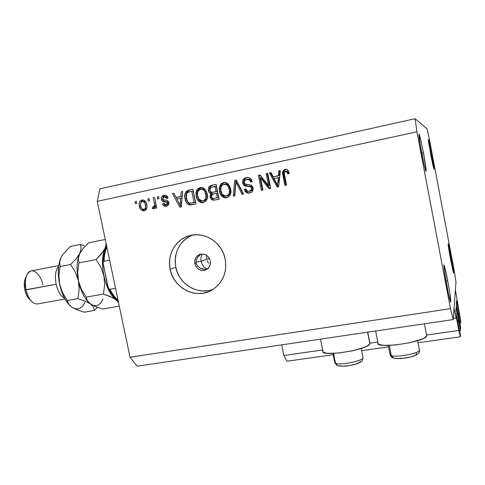<?xml version="1.0" encoding="UTF-8"?>
<svg xmlns="http://www.w3.org/2000/svg" width="485" height="485" viewBox="0 0 485 485"><rect width="100%" height="100%" fill="white"/><g stroke="black" fill="none" stroke-linecap="round" stroke-linejoin="round"><path stroke-width="0.73" d="M453.281 318.603L456.003 318.202L454.069 307.987L455.409 289.806L460.75 321.531L460.708 323.186L459.046 313.977L458.04 314.128L459.04 313.868L456.555 300.736L456.3 304.762L460.604 327.042L460.514 330.625L458.78 320.979L457.676 321.143L458.768 320.864L456.173 307.138L458.78 320.979L458.761 321.379L457.749 321.531L458.761 321.379L460.514 330.625L460.604 327.042L456.433 305.647L456.543 300.718L459.046 313.977L459.034 314.347L458.107 314.48L459.034 314.347L460.708 323.186L459.901 323.301L460.708 323.186L460.75 321.531L455.409 289.806L454.069 307.987L456.003 318.202L453.281 318.603M456.1 316.462L456.003 318.202L456.106 316.45M281.718 344.859L283.858 355.499L322.622 349.94L283.858 355.499L286.968 361.234L333.153 354.723L286.968 361.234L283.858 355.499L281.718 344.859M369.976 343.156L377.797 342.034L369.976 343.156M426.6 335.038L458.786 330.424L456.264 317.123L458.786 330.424L426.6 335.038M361.664 350.703L388.6 346.908L361.664 350.703M418.021 342.756L460.356 336.79L458.786 330.424L460.356 336.79L418.021 342.756M460.404 334.85L460.356 336.79L460.404 334.85L458.483 325.399L460.404 334.85M456.033 312.479L458.44 325.168L456.033 312.479M456.155 307.132L455.894 311.546L456.155 307.132M457.5 320.233L458.64 320.064L457.5 320.233M459.628 330.752L460.514 330.625L459.628 330.752M457.876 313.262L458.913 313.11L457.876 313.262M206.58 256.122L206.604 259.208L201.154 261.282L200.917 258.22L201.493 255.54L202.409 254.019L201.493 255.54L200.917 258.22L201.154 261.282L195.988 262.239L201.154 261.282L202.16 264.27L203.785 266.756L205.798 268.35L207.556 268.829L205.798 268.35L203.785 266.756L202.16 264.27L201.154 261.282L206.604 259.208L206.58 256.122M194.825 263.688C194.242 259.463 195.758 256.432 199.377 254.589C204.743 253.194 208.38 255.274 210.278 260.833L210.32 264.058L209.174 267.005L207.022 269.223L204.185 270.375L201.105 270.297L198.244 268.999L196.043 266.677L194.825 263.688L194.77 260.481L195.898 257.547L198.038 255.316L200.863 254.146L203.955 254.207L206.828 255.504L209.047 257.826L210.278 260.833C210.848 264.774 209.514 267.72 206.277 269.666C200.717 271.509 196.898 269.514 194.825 263.688L196.11 263.197L194.825 263.688M196.261 259.936L196.11 263.197L196.261 259.936L197.935 256.814L196.261 259.936M199.274 255.462L197.935 256.814L200.881 254.316L199.274 255.462M201.293 254.079L200.881 254.316L201.293 254.079M378.07 342.713L378.058 343.641L378.973 344.411L383.477 345.35L395.536 345.005L410.098 342.659L421.883 339.148L424.405 337.942L426.727 335.753L424.423 323.81M375.651 331L377.979 342.962C374.705 349.461 426.309 342.004 426.715 335.796M323.162 350.57L322.846 351.522L323.428 352.316L327.236 353.329L338.342 353.086L352.395 350.819L364.308 347.333L367.006 346.114L369.855 343.889L367.569 332.195L369.97 343.592L367.739 332.17M192.302 235.086C179.208 241.427 173.697 252.133 175.764 267.205L170.144 269.272C166.943 254.995 175.418 239.663 188.92 235.862C204.015 230.86 222.197 242.361 225.198 259.129L225.816 264.937L225.331 270.715L223.767 276.226L221.184 281.258L217.692 285.61L213.424 289.133L208.568 291.679L203.294 293.164L197.819 293.534L192.351 292.782L187.095 290.952L182.239 288.102L177.977 284.356L174.461 279.851L171.817 274.759L170.144 269.272L169.507 263.585L169.926 257.917L171.399 252.479L173.866 247.471L177.237 243.088L181.396 239.499L186.185 236.85L191.423 235.243L196.916 234.746L202.451 235.395L207.804 237.153L212.776 239.978L217.159 243.743L220.778 248.32L223.494 253.516L225.198 259.129C227.162 271.946 223.209 281.967 213.339 289.193C197.637 300.276 173.527 288.89 170.144 269.272L175.764 267.205C178.813 284.192 197.886 295.614 213.206 289.278M421.586 152.539C419.513 141.317 418.64 135.145 418.955 134.018C419.731 135.169 421.235 141.468 423.453 152.908L421.726 153.266L423.453 152.908L420.725 139.838L418.998 134.024L420.277 145.257L424.411 166.003L425.842 171.072L426.079 171.387L426.139 169.895L423.453 152.908C425.503 163.978 426.382 170.138 426.079 171.387C425.339 170.399 423.841 164.112 421.586 152.539M143.324 210.896L142.032 210.538L140.638 209.356L139.219 205.349L139.177 203.397L139.765 201.584L141.093 200.311L142.396 199.941L143.724 200.117L145.251 201.16L146.246 202.785L146.955 205.585L146.925 207.829L146.367 209.296L145.045 210.538L143.324 210.896M430.662 154.315L428.437 139.583C428.958 140.492 430.092 145.482 431.844 154.545L430.753 154.776L431.844 154.545L428.91 140.85L428.382 139.801L428.831 143.724L433.645 168.174L434.069 169.259L433.893 166.707L431.844 154.545L434.063 169.259C433.566 168.447 432.432 163.463 430.662 154.315M450.692 260.202C448.88 250.387 448.049 244.907 448.207 243.755L451.177 256.814L450.098 257.001L451.177 256.814L448.789 245.477L448.164 243.822L448.267 245.501L452.747 270.169L453.614 273.213L453.572 271.267L451.177 256.814C452.972 266.514 453.796 271.988 453.657 273.243L450.692 260.202M446.952 286.265C444.63 273.619 443.623 266.532 443.933 264.992C444.557 265.768 445.818 271.079 447.722 280.912L446.024 281.185L447.722 280.912L444.296 265.653L443.854 265.131L443.83 265.932L444.563 272.243L448.34 293.231L450.698 302.137L450.038 294.456L447.722 280.912C450.013 293.358 451.014 300.433 450.735 302.149C450.135 301.476 448.874 296.183 446.952 286.265M99.928 188.835L415.111 118.704L427.006 128.81L429.389 139.377L454.196 270.618L455.985 282.058L453.214 319.56L137.176 366.181L130.035 357.221L450.474 308.654L416.918 131.787L97.249 201.348L130.035 357.221L97.249 201.348L99.928 188.835L97.249 201.348L416.918 131.787L415.111 118.704L99.928 188.835M268.587 185.622L266.186 173.6L267.714 173.278L270.727 188.386L269.102 188.72L260.524 178.001L262.925 190.005L261.409 190.32L258.396 175.267L260.021 174.921L268.587 185.622L260.021 174.921L258.396 175.267L261.409 190.32L262.925 190.005L260.524 178.001L269.102 188.72L270.727 188.386L267.714 173.278L266.186 173.6L267.738 173.424L266.186 173.6L268.587 185.622L269.581 185.5L268.587 185.622M242.676 182.978L242.912 180.268L245.07 178.062L248.308 177.558L250.89 178.959L252.2 181.681L250.733 182.196L249.514 180.074L247.247 179.341L244.913 180.202L244.119 182.336L245.234 184.161L250.642 185.058L252.479 186.495L253.164 189.265L251.915 191.89L248.811 193.078L245.701 191.975L244.361 189.423L245.816 188.914L247.053 190.896L249.29 191.223L251.382 189.823L251.448 187.859L250.193 186.567L244.567 185.7L243.312 184.573L242.676 182.978C243.033 184.652 244.01 185.682 245.616 186.082L250.775 186.84L251.557 188.259C251.679 189.92 250.927 190.908 249.29 191.223L248.835 191.296C247.241 191.345 246.234 190.55 245.816 188.914L244.361 189.423C245.01 191.945 246.58 193.157 249.084 193.06L249.69 192.963C252.248 192.321 253.37 190.66 253.067 187.98C252.345 185.688 250.769 184.585 248.338 184.682C246.356 184.943 244.961 184.258 244.161 182.615C244.028 180.85 244.828 179.789 246.562 179.426L247.35 179.341C249.132 179.432 250.26 180.384 250.733 182.196L252.2 181.681C251.624 179.117 250.096 177.722 247.611 177.51L246.344 177.649C243.603 178.328 242.379 180.105 242.676 182.978L243.791 182.869L242.676 182.978M233.243 196.183L234.74 180.335L236.28 180.008L243.579 194.03L242.045 194.352L235.94 181.899L234.782 195.861L233.243 196.183L234.782 195.861L235.94 181.899L242.045 194.352L243.579 194.03L236.28 180.008L234.74 180.335L236.347 180.141L234.74 180.335L233.243 196.183M223.512 182.542L226.016 182.627L227.168 183.172L229.775 186.167L230.945 191.557L230.187 194.928L228.435 196.995L225.276 197.874L222.633 196.934L220.517 194.455L219.317 190.623L219.365 187.052L220.82 184.07L223.512 182.542L221.269 183.627L219.802 185.7L219.438 191.326C220.141 195.413 222.385 197.583 226.168 197.838L226.586 197.771C230.345 196.158 231.703 193.157 230.648 188.774L228.174 183.973L224.476 182.421L223.512 182.542L224.719 182.433L223.512 182.542M200.129 187.549L202.591 187.64L203.724 188.18L206.295 191.151L207.459 196.492L206.731 199.826L205.016 201.869L201.912 202.736L199.311 201.796L197.225 199.341L196.031 195.54L196.073 192.012L197.492 189.059L200.129 187.549L197.935 188.617L196.649 190.338L196.158 196.243C196.868 200.317 199.092 202.469 202.833 202.7L203.197 202.633C206.889 201.045 208.21 198.074 207.162 193.733L204.718 188.98L200.972 187.434L200.129 187.549L201.311 187.428L200.129 187.549M180.856 196.425L181.16 191.811L182.645 191.49L181.257 207.004L179.868 207.289L172.514 193.66L173.988 193.345L176.073 197.444L180.856 196.425L176.073 197.444L173.988 193.345L172.514 193.66L179.868 207.289L181.257 207.004L182.645 191.49L181.16 191.811L182.633 191.642L181.16 191.811L180.856 196.425L182.221 196.255L180.856 196.425M135.436 203.736L135.012 201.693L136.388 201.396L136.812 203.445L135.436 203.736L136.812 203.445L136.388 201.396L135.012 201.693L136.412 201.517L135.012 201.693L135.436 203.736M148.216 201.014L147.792 198.953L149.18 198.656L149.604 200.717L148.216 201.014L149.604 200.717L149.18 198.656L147.792 198.953L149.21 198.789L147.792 198.953L148.216 201.014M154.309 203.239L153.187 197.801L154.582 197.504L156.752 207.998L155.352 208.295L155.006 206.616L154.048 208.714L152.314 208.538L152.526 206.931L153.69 206.865L154.406 206.022L154.309 203.239L154.503 205.434L153.509 206.919L152.526 206.931L152.314 208.538L153.745 208.823L155.006 206.616L155.352 208.295L156.752 207.998L154.582 197.504L153.187 197.801L154.606 197.631L153.187 197.801L154.309 203.239L155.727 203.051L154.309 203.239M157.625 199.008L157.201 196.94L158.601 196.643L159.025 198.704L157.625 199.008L159.025 198.704L158.601 196.643L157.201 196.94L158.631 196.777L157.201 196.94L157.625 199.008M161.366 199.396L161.475 197.31L162.748 195.764L164.967 195.194L166.531 195.697L168.046 197.965L166.676 198.456L165.761 197.062L164.203 196.819L163.021 197.474L162.717 198.844L163.318 199.771L166.682 200.329L168.253 201.293L168.883 203.173L168.356 204.979L165.997 206.246L164.482 206.143L163.409 205.531L162.469 203.858L163.833 203.379L164.621 204.531L165.937 204.7L167.052 204.209L167.404 202.912L166.646 202.203L162.705 201.511L161.366 199.396C161.917 201.263 163.166 202.13 165.106 201.99L166.81 202.257L167.44 203.039L165.937 204.7L163.833 203.379L162.469 203.858C163.045 205.616 164.191 206.41 165.912 206.258L166.294 206.192C168.186 205.767 169.023 204.543 168.804 202.53C168.065 200.705 166.688 199.875 164.682 200.026L163.233 199.729L162.717 198.844L164.203 196.819L166.676 198.456L168.046 197.965C167.477 196.14 166.319 195.219 164.579 195.206L163.991 195.291C161.948 195.819 161.075 197.189 161.366 199.396L162.833 199.214L161.366 199.396M185.052 198.686L184.821 194.685L186.058 191.569L188.168 190.338L192.86 189.302L195.855 203.967L190.835 204.955L188.738 204.688L186.513 202.603L185.052 198.686C185.47 201.833 187.016 203.93 189.702 204.961L195.855 203.967L192.86 189.302L188.78 190.181C185.173 191.587 183.93 194.424 185.052 198.686L186.428 198.498L185.052 198.686M208.404 190.496L208.489 187.81L209.411 186.307L211.351 185.355L216.104 184.324L219.105 199.123L213.612 200.178L211.799 199.693L210.714 198.589L210.06 196.667L210.163 195.279L211.072 193.709L209.271 192.545L208.404 190.496C208.683 192.157 209.575 193.224 211.072 193.709L210.132 197.128C210.726 199.329 212.09 200.323 214.237 200.123L219.105 199.123L216.104 184.324L211.769 185.258C209.065 185.864 207.944 187.616 208.404 190.496L209.672 190.35L208.404 190.496M278.366 175.722L278.76 170.908L280.36 170.568L278.651 186.737L277.153 187.046L269.43 172.909L271.018 172.569L273.207 176.813L278.366 175.722L273.207 176.813L271.018 172.569L269.43 172.909L277.153 187.046L278.651 186.737L280.36 170.568L278.76 170.908L280.348 170.72L278.76 170.908L278.366 175.722L279.318 175.643L278.366 175.722M285.222 169.32L286.568 169.283L287.938 170.065L289.381 173.381L287.866 173.909L287.193 171.963L286.259 171.138L285.016 171.296L284.325 172.078L284.301 174.157L286.465 185.106L284.919 185.428L282.622 172.642L283.101 170.756L285.222 169.32C282.791 170.381 282.009 172.314 282.876 175.121L284.919 185.428L286.465 185.106L284.192 172.593L285.938 171.078L287.866 173.909L289.381 173.381L287.763 169.895L286.296 169.241L285.222 169.32M130.035 357.221L137.176 366.181L453.214 319.56L450.474 308.654L130.035 357.221M453.214 319.56L450.474 308.654L416.918 131.787L415.111 118.704L427.006 128.81L429.389 139.377L454.196 270.618L455.985 282.058L453.214 319.56M207.059 260.688L207.792 262.064L207.059 260.688M208.768 263.264L207.792 262.064L208.768 263.264M197.522 266.095L196.11 263.197L197.522 266.095L200.263 268.181L197.522 266.095M202.009 268.811L200.263 268.181L203.912 269.133L202.009 268.811M205.901 269.139L203.912 269.133L205.901 269.139M191.551 235.389L186.846 237.996L182.754 241.512L179.438 245.816L177.007 250.727L175.558 256.068L175.14 261.627L175.764 267.205L177.401 272.594L179.996 277.59L183.451 282.003L187.64 285.677L192.406 288.466L197.571 290.26L202.948 290.988L208.326 290.618M146.791 204.634C146.367 201.808 144.9 200.244 142.39 199.941L141.953 200.014C139.419 201.148 138.564 203.251 139.383 206.313C139.85 209.162 141.359 210.684 143.906 210.878L144.197 210.829C146.706 209.726 147.573 207.665 146.791 204.634M144.791 210.654L141.735 208.386L142.839 209.793L144.56 210.623M140.789 206.119L139.383 206.313L140.789 206.119M142.36 200.299L141.335 201.384L140.789 202.875L142.657 200.123M145.227 209.132L143.742 209.356C141.996 209.083 141.002 207.938 140.741 205.919C140.159 203.888 140.65 202.421 142.226 201.511L142.469 201.475C144.178 201.79 145.16 202.942 145.409 204.931L146.816 204.737L145.409 204.931C145.997 206.968 145.5 208.435 143.924 209.332L145.318 209.12M143.936 201.293L146.07 202.397L144.997 201.457M144.087 201.275L144.397 201.287M146.967 207.568L145.47 209.096M146.828 207.926L145.621 209.059M156.425 206.41L155.006 206.616L156.425 206.41M154.309 208.52L152.314 208.538L153.83 208.308L154.024 206.846L153.83 208.308L154.309 208.52M153.375 206.943L154.776 206.737M155.982 205.501L155.345 206.568L156.012 205.222L154.503 205.434L156.012 205.222L156.012 204.676M168.022 197.977L165.87 196.613M166.785 206.064C165.343 205.961 164.397 205.167 163.948 203.676L164.876 205.313L166.785 206.064M163.942 203.651L162.469 203.858L163.942 203.651M165.791 204.725L167.392 204.488L165.937 204.7L167.392 204.488L168.883 203.367L168.501 203.997M168.853 202.839L167.44 203.039L168.853 202.839M168.483 202.184L168.816 202.603L168.265 202.057L165.106 201.99L166.567 201.79C164.664 201.93 163.427 201.093 162.857 199.274L163.106 200.069M163.257 196.522L162.766 197.928L164.821 195.31M164.221 195.594L163.603 196.085M163.688 200.948L164.463 201.439M164.748 201.517L166.573 201.79M167.052 201.839L168.265 202.057M166.064 196.589L167.222 196.886M167.731 197.419L167.98 197.874M181.232 207.01L180.468 205.598L181.232 207.01M176.928 199.038L173.939 193.503L172.514 193.66L174.054 193.479L176.928 199.038M177.486 197.262L182.221 196.255L177.486 197.262M182.336 194.958L182.554 191.66L182.336 194.958M180.741 198.232L180.317 202.742L181.657 202.548L180.317 202.742L180.25 205.634L181.39 205.452L180.25 205.634L176.892 199.044L182.057 198.056L176.892 199.044L180.25 205.634L180.741 198.232M192.03 204.755L191.054 204.749C188.38 203.718 186.84 201.633 186.428 198.498C185.306 194.261 186.549 191.436 190.144 190.035L188.926 190.405M188.362 190.684L187.204 191.69L186.47 193.224L186.119 195.849L186.537 199.014L188.495 203.227L190.096 204.47L191.617 204.779M195.4 202.348L192.975 202.857L195.4 202.348L193.121 191.175L195.4 202.348L194.067 202.554L195.4 202.348M191.775 191.326L194.067 202.554L189.629 203.179C187.792 202.239 186.749 200.644 186.489 198.407L186.301 194.715C186.634 193.036 187.64 192.078 189.308 191.854L193.121 191.175L188.774 191.987L186.907 193.121L186.234 196.564L187.252 200.863L188.368 202.457L189.629 203.179L194.067 202.554L191.775 191.326M191.175 203.148L192.981 202.851M197.249 192.897L197.631 196.728L199.05 199.972L201.233 201.966L203.603 202.536C200.16 201.996 198.116 199.838 197.48 196.067L196.158 196.243L197.48 196.067L197.819 190.526L196.498 190.672L197.819 190.526L201.384 187.434L198.814 188.92L197.401 191.86M205.307 190.29L206.986 193.848L205.707 194.012C206.61 197.365 205.652 199.662 202.839 200.917L203.852 200.766M202.269 189.059L204.621 189.72M203.815 200.772L204.13 200.723C206.937 199.474 207.889 197.183 206.986 193.848L206.998 198.056L205.919 199.808L204.609 200.59M204.13 200.723L202.512 200.972L198.892 199.171L197.607 195.982C196.789 192.739 197.747 190.502 200.493 189.265L201.039 189.192C203.676 189.526 205.234 191.132 205.707 194.012L206.986 193.848C206.519 190.987 204.967 189.386 202.348 189.053L202.075 189.077M214.14 199.935L215.037 199.972C213.103 199.953 211.89 198.941 211.393 196.952L210.132 197.128L211.393 196.952L212.327 193.545L211.072 193.709L212.327 193.545L210.538 192.387L209.672 190.35C209.217 187.483 210.338 185.743 213.03 185.137L211.393 185.688L210.12 186.87M209.762 187.677L209.55 189.459L209.993 191.423L211.333 193.139L212.327 193.545L211.424 195.109L211.618 197.71M211.975 198.401L212.466 199.008M212.945 199.426L213.739 199.832M212.909 192.212L212.442 192.266C211.042 192.333 210.181 191.636 209.859 190.175L210.714 187.477L216.237 186.246L214.994 186.367L216.043 191.557L217.28 191.405L216.237 186.246L217.28 191.405L214.321 192.03M214.043 192.072L213.479 192.127M214.297 198.316L214.012 198.359C212.685 198.553 211.86 197.965 211.539 196.583L212.4 194.273L217.632 193.127L216.395 193.285L217.292 197.704L218.523 197.522L217.632 193.127L218.523 197.522L215.504 198.135M214.897 198.201L217.292 197.704L216.395 193.285L212.739 194.121L211.569 195.255L211.606 196.855L212.315 198.025L213.309 198.401L214.897 198.201M220.433 187.974L220.808 191.842L222.245 195.109L224.458 197.128L226.907 197.692C223.379 197.177 221.299 195 220.663 191.175L219.438 191.326L220.663 191.175L221.021 185.573L219.802 185.7L221.021 185.573L222.482 183.512L224.719 182.433L222.033 183.954L220.59 186.925M228.641 185.325L230.339 188.92L229.162 189.059C230.072 192.442 229.096 194.764 226.222 196.037L227.132 195.91M225.555 184.088L227.944 184.749M226.186 196.043L227.41 195.867C230.272 194.594 231.248 192.284 230.339 188.92L230.442 189.453M230.514 189.981L230.145 193.66L229.229 194.94L227.901 195.734M227.41 195.867L225.84 196.098L222.209 194.279L220.917 191.06C220.093 187.786 221.075 185.525 223.876 184.276L224.513 184.191C227.15 184.573 228.702 186.191 229.162 189.059L230.339 188.92C229.884 186.07 228.338 184.452 225.713 184.076L225.349 184.112M243.13 194.127L238.135 184.015L236.989 184.13L238.135 184.015L237.086 181.796L235.94 181.899L237.086 181.796L243.13 194.127M234.407 195.94L235.892 180.238L234.407 195.94M248.344 179.25L250.593 179.977L251.733 181.845C251.218 180.177 250.127 179.311 248.447 179.244L247.999 179.28M249.017 192.885L249.866 192.921C247.52 192.872 246.053 191.66 245.471 189.277L244.361 189.423L245.889 189.132L245.471 189.277L246.131 190.969L248.053 192.636M249.12 191.254L250.375 191.072C252 190.757 252.752 189.774 252.63 188.125L251.557 188.259L252.63 188.125L251.854 186.707L246.719 185.955C245.125 185.561 244.149 184.53 243.791 182.869C243.5 180.008 244.713 178.244 247.441 177.565L245.78 178.177L244.458 179.371L243.688 181.96L244.779 184.894L247.047 186.016M247.368 186.058L248.047 186.125M248.684 186.167L249.381 186.198M249.726 186.216L250.296 186.264M250.642 186.307L250.963 186.361M251.266 186.44L251.576 186.549M251.854 186.707L252.527 187.719M252.673 188.386L252.63 189.18M251.891 190.399L251.345 190.75M251.163 190.835L250.624 191.011M270.048 188.526L261.56 177.916L260.524 178.001L261.56 177.916L270.048 188.526M262.427 190.108L259.445 175.2L258.396 175.267L260.124 175.055L259.445 175.2L262.427 190.108M269.581 185.5L267.193 173.539L269.581 185.5M278.075 186.852L270.424 172.848L269.43 172.909L271.091 172.702L270.424 172.848L278.075 186.852M274.183 176.734L279.318 175.643L279.706 170.859L279.318 175.643L274.183 176.734M278.657 182.196L279.166 177.516L278.657 182.196L277.699 182.305L278.657 182.196M278.214 177.601L277.584 185.312L278.535 185.191L277.584 185.312L274.067 178.48L279.166 177.516L274.067 178.48L277.584 185.312L278.214 177.601M288.714 173.612L286.489 171.047M283.555 172.533L285.823 185.24L283.804 175.049L282.876 175.121L283.804 175.049C282.943 172.26 283.725 170.332 286.138 169.277L284.974 169.732M284.586 170.029L283.61 171.926M286.671 171.029L287.017 171.047M287.611 171.32L288.102 171.908M288.502 172.842L288.648 173.345M140.741 205.919L141.371 207.81L142.705 209.187L143.924 209.332L144.954 208.689L145.5 207.544L145.524 205.579L144.906 203.294L143.984 202.002L142.529 201.469L141.202 202.16L140.565 203.961L140.741 205.919M198.892 199.171L200.626 200.663L202.56 200.966L204.628 200.002L205.713 198.238L205.937 195.6L205.113 192.09L204.015 190.435L202.384 189.38L199.559 189.593L197.674 191.884L197.516 195.473L198.892 199.171M213.345 192.127L216.043 191.557L214.994 186.367L211.036 187.301L209.859 188.665L209.926 190.466L210.654 191.727L211.66 192.248L213.345 192.127M222.209 194.279L223.973 195.782L225.937 196.085L228.053 195.109L229.162 193.327L229.393 190.66L228.562 187.119L227.453 185.446L225.798 184.385L222.924 184.603L220.996 186.919L220.82 190.544L222.209 194.279M320.482 339.142L322.864 351.158C319.815 357.336 367.86 350.006 369.855 343.889L369.812 342.804M410.243 356.984L403.635 358.191L397.639 358.482L393.614 358.112L391.334 355.626C390.092 355.22 389.746 354.662 390.286 353.947M388.315 345.466L390.049 354.396L391.334 355.626L389.358 345.435L391.334 355.626C396.688 357.712 419.513 353.322 419.452 350.206L419.355 349.673M412.171 356.439L415.154 355.275L416.609 354.147M416.688 353.656L416.33 353.244M419.21 350.679C417.306 353.844 396.3 357.56 391.334 355.626L393.614 358.112M359.567 362.422L355.444 364.174L349.242 365.587L343.119 366.169L337.621 365.696L335.523 363.307L333.577 353.432L335.523 363.307C339.967 365.563 363.144 360.925 363.053 357.797L362.956 357.281M332.904 353.462L334.644 362.259L337.621 365.696M360.203 361.871L360.428 361.373M362.835 358.233C361.046 361.446 339.652 365.411 335.523 363.307M209.526 258.669L206.604 259.208L209.526 258.669M117.073 299.469L117.673 299.53C114.915 297.56 112.368 294.146 110.028 289.29L108.973 288.787L108.294 287.732L107.525 285.325L103.141 263.288L103.341 262.058L104.111 261.209L109.616 260.148L104.111 261.209C104.239 255.546 105.118 251.018 106.755 247.623L106.961 247.508M103.147 263.943L103.341 262.058L104.111 261.209C104.239 255.546 105.118 251.018 106.755 247.623L106.136 247.738C104.02 251.739 103.032 257.141 103.147 263.943L108.294 287.732L108.973 288.787L110.028 289.29L115.539 288.296L110.028 289.29C112.368 294.146 114.915 297.56 117.673 299.53L117.006 299.554C113.696 297.305 110.798 293.37 108.307 287.75M103.426 260.075L104.051 254.971L105.251 250.715M115.066 297.347L112.35 294.359L109.792 290.291M32.689 302.434C29.591 299.815 27.378 295.638 26.038 289.903L56.163 284.277C57.939 291.63 60.74 296.293 64.572 298.269C60.74 296.293 57.939 291.63 56.163 284.277L24.82 289.945C25.881 294.504 27.651 297.838 30.131 299.936L31.004 300.785M58.721 265.556L31.319 270.885C26.16 272.988 24.395 279.33 26.038 289.903C28.579 299.348 32.404 304.034 37.509 303.962L64.984 299.021M101.323 302.149C98.382 306.193 94.751 306.781 90.44 303.907L95.806 306.732L102.584 309.012L119.249 306.132L102.584 309.012L95.806 306.732L90.44 303.907L87.318 300.639L86.209 297.141L103.366 294.068L113.235 297.929L117.352 301.082L118.667 303.155L117.352 301.082L115.624 299.475C110.441 295.135 106.548 287.326 103.96 276.044L104.651 285.18L103.366 294.068L86.209 297.141L81.456 289.406L78.418 280.803L77.703 271.745L78.94 262.882L96.078 259.56L100.892 267.35L103.96 276.044C101.759 264.628 102.074 255.45 104.899 248.514L101.389 253.946L96.078 259.56L78.94 262.882L78.358 258.481L79.746 253.479L83.359 248.15L88.585 242.803L105.221 239.457L88.585 242.803L83.359 248.15L79.746 253.479C76.678 260.403 76.236 269.508 78.418 280.803L77.703 271.745L78.94 262.882L78.358 258.481L79.746 253.479L76.066 258.905L70.628 264.489L75.375 272.206L78.418 280.803C80.716 290.879 84.287 298.226 89.131 302.852C84.287 298.226 80.716 290.879 78.418 280.803L79.128 289.812L77.897 298.633L84.978 301.027L90.44 303.907C95.818 307.32 99.983 305.732 102.941 299.136M106.027 243.088L105.772 245.944L104.899 248.514L106.573 245.671L103.426 251.181L96.078 259.56L100.892 267.35L103.96 276.044L104.651 285.18L103.366 294.068L110.331 296.529L115.624 299.475L113.842 297.863L110.404 293.279L107.343 287.15L104.893 279.912L103.25 272.097L102.523 264.295L102.778 257.086L103.978 251L105.772 245.944L106.027 243.088M87.318 300.639L86.209 297.141L81.456 289.406L78.418 280.803C76.236 269.508 76.678 260.403 79.746 253.479L76.066 258.905L70.628 264.489L60.067 266.538L59.673 262.142L61.213 257.147L62.832 254.504L70.264 246.489L80.522 244.428L81.104 248.569L79.746 253.479L81.104 248.569L80.522 244.428L70.264 246.489L62.832 254.504L61.219 257.141L59.673 262.142L60.067 266.538L70.628 264.489L75.375 272.206L78.418 280.803L79.061 285.289L79.128 289.812L77.897 298.633L67.324 300.524L62.62 292.843L60.849 288.684L58.903 280.439L58.279 272.764L58.709 265.647L61.037 257.499M90.404 303.883L88.591 302.319M118.201 300.942L115.624 299.475L118.201 300.942M73.817 308.242L71.404 306.823L68.094 303.604L64.614 298.348L61.71 291.758L59.606 284.313C61.807 293.952 65.305 301.094 70.095 305.732L68.609 303.962L67.324 300.524L77.897 298.633L84.978 301.027L90.44 303.907L93.502 307.108L94.508 310.412L97.406 307.351L94.508 310.412L84.232 312.188L77.37 309.945L71.889 307.169C77.442 310.521 81.783 308.909 84.911 302.325M84.111 245.731L80.522 244.428L84.111 245.731M71.404 306.823L68.609 303.962M61.019 257.535C57.951 264.452 57.479 273.376 59.606 284.313L58.879 275.359L60.067 266.538L58.879 275.359L59.606 284.313L62.62 292.843L67.324 300.524L67.761 302.252M90.44 303.907L93.502 307.108L94.508 310.412L84.232 312.188L77.37 309.945L71.889 307.169M56.163 284.277C54.672 276.026 55.49 270.066 58.612 266.404C55.49 270.066 54.672 276.026 56.163 284.277M28.882 298.73L26.451 294.886L24.82 289.945L24.395 282.209L25.523 278.026M26.402 276.195L25.899 277.305C24.171 280.548 23.813 284.762 24.82 289.945L26.038 289.903C24.777 283.392 25.22 278.105 27.378 274.055C31.495 266.447 40.594 273.2 42.856 284.968M199.377 254.589L200.172 254.31M190.284 235.492L188.92 235.862M143.821 209.344L145.294 209.126M142.469 201.475L144.027 201.281M164.573 196.764L166.034 196.589M191.151 204.919L191.66 204.834M201.039 189.192L202.348 189.053M224.513 184.191L225.713 184.076M247.356 179.335L248.447 179.244M249.084 193.06L249.496 192.994M285.938 171.078L286.853 171.029M393.147 357.96C391.698 357.518 390.704 356.505 390.152 354.923M393.656 358.124C398.47 359.07 404.666 358.536 412.238 356.536C417.815 354.741 420.216 352.631 419.452 350.206L417.621 340.676M337.02 365.435L334.741 362.762M337.663 365.708C342.792 366.824 349.449 366.108 357.621 363.556C363.186 361.095 362.574 360.549 363.053 357.797L361.222 348.442"/></g></svg>
